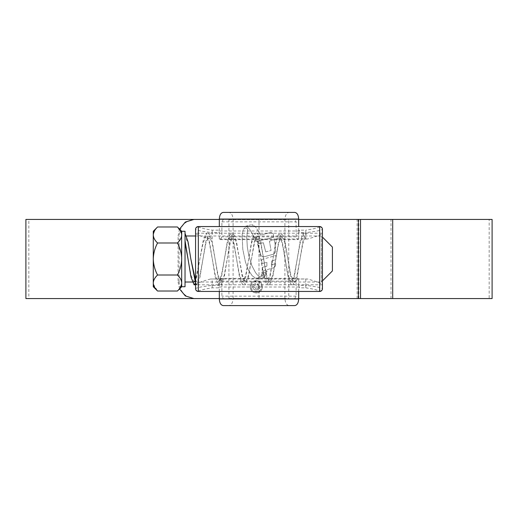 <?xml version="1.0" encoding="UTF-8"?>
<svg xmlns="http://www.w3.org/2000/svg" width="518" height="518" viewBox="0 0 518 518"><rect width="100%" height="100%" fill="white"/><g stroke="black" fill="none" stroke-linecap="round" stroke-linejoin="round"><path stroke-width="0.39" stroke-dasharray="2.59 1.94" d="M210.515 279.008C201.47 281.455 196.49 283.385 195.571 284.79L322.429 284.79C321.497 283.372 316.517 281.449 307.485 279.008L210.515 279.008L219.321 278.937L220.279 278.386L221.879 281.157L221.879 296.16L223.485 298.931L294.515 298.931L289.076 298.931L288.753 298.374L288.753 219.626L289.076 219.069L294.515 219.069L223.485 219.069L289.076 219.069M220.279 278.386L297.721 278.386L298.679 278.937L307.485 279.008M294.515 298.931L296.121 296.16L296.121 281.157L297.721 278.386M305.795 278.937L305.795 285.379C315.909 286.564 321.451 287.658 322.436 288.668L322.436 229.332C321.451 230.342 315.902 231.436 305.795 232.621L305.795 239.063L298.679 239.063L298.679 232.621L305.795 232.621L305.795 230.16L299.546 230.16L298.679 230.983L219.321 230.983L218.454 230.16L212.205 230.16C203.639 228.82 199.022 227.622 198.342 226.554M198.342 291.446C199.022 290.378 203.645 289.173 212.205 287.84L218.454 287.84L219.321 285.379L212.205 285.379C202.098 286.564 196.549 287.658 195.564 288.668L195.564 233.21L322.429 233.21C321.51 234.615 316.53 236.545 307.485 238.992L305.795 239.063M319.658 226.554C318.978 227.622 314.355 228.826 305.795 230.16M228.924 219.069L228.924 298.931L289.076 298.931M228.924 298.931L223.485 298.931M298.679 285.379L299.546 287.84L305.795 287.84L305.795 285.379L298.679 285.379L298.679 278.937M298.679 239.063L297.721 239.614L296.121 236.843L296.121 221.84L294.515 219.069M298.679 291.446L298.679 287.017L299.546 287.84M223.161 305.588L228.924 305.588C231.436 305.128 232.822 302.726 233.087 298.374L284.913 298.374C285.178 302.726 286.564 305.128 289.076 305.588L294.839 305.588M284.913 298.374L284.913 219.626C285.178 215.274 286.564 212.872 289.076 212.412L294.839 212.412M298.679 230.983L298.679 226.554M299.546 230.16L298.679 232.621M219.321 285.379L219.321 278.937M223.485 219.069L221.879 221.84L221.879 236.843L220.279 239.614L219.321 239.063L219.321 232.621L218.454 230.16M219.321 239.063L307.485 238.992M219.321 230.983L219.321 226.554M223.161 212.412L289.076 212.412M233.087 298.374L233.087 219.626C232.822 215.274 231.436 212.872 228.924 212.412M219.321 291.446L219.321 287.017L298.679 287.017M218.454 287.84L219.321 287.017M305.795 287.84C314.361 289.18 318.978 290.378 319.658 291.446M212.205 239.063L212.205 232.621C202.091 231.436 196.549 230.342 195.564 229.332L195.564 233.21C196.503 234.628 201.483 236.551 210.515 238.992M228.924 305.588L289.076 305.588M28.84 298.569L298.679 298.569L219.321 298.569L259 298.569L259 219.431L259 298.569L28.84 298.569L28.84 219.431L298.679 219.431L28.84 219.431M358.365 219.431L193.913 219.431M358.365 298.569L489.16 298.569L489.16 219.431M25.9 298.569L492.1 298.569M25.9 219.431L492.1 219.431M246.005 227.978L247.695 229.079L246.762 237.374L247.313 246.911L248.737 255.277L251.806 265.527L255.555 272.656L257.511 275.064L255.555 272.656L251.806 265.527L248.737 255.277L247.313 246.911L246.762 237.374L247.695 229.079L246.005 227.978L244.917 227.978L246.005 227.978M244.14 228.451L244.917 227.978L243.227 229.759L244.14 228.451M243.227 229.759L242.12 234.894L242.787 249.236L245.454 262.147L248.485 270.163L245.454 262.147L242.787 249.236L242.12 234.894L243.227 229.759M252.188 275.751L248.485 270.163L252.188 275.751L255.497 278.088L252.188 275.751M257.86 278.088L255.497 278.088L257.86 278.088L259.557 276.767L257.86 278.088M259.557 276.767L257.511 275.064L259.557 276.767M260.703 276.482L265.559 275.401L264.005 277.279L265.559 275.401L260.703 276.482L258.56 278.69L264.005 277.279L258.56 278.69L260.703 276.482M261.014 275.641L266.252 274.3L266.427 273.115L266.252 274.3L261.014 275.641L261.435 274.398L266.427 273.115L261.435 274.398L261.014 275.641M261.823 273.342L266.802 272.054L266.951 270.823L266.802 272.054L261.823 273.342L262.03 272.028L266.951 270.823L262.03 272.028L261.823 273.342M271.691 261.014L275.88 259.622L275.926 255.497L275.88 259.622L271.691 261.014L271.613 264.892L275.673 263.552L271.613 264.892L271.691 261.014M261.661 259.531L275.926 255.497L261.661 259.531L262.082 263.539L261.661 259.531M262.082 263.539L266.88 262.361L266.912 266.207L266.88 262.361L262.082 263.539M262.25 267.353L266.912 266.207L262.25 267.353L262.192 271.063L262.25 267.353M274.003 267.689L262.192 271.063L274.003 267.689L275.485 265.844L274.003 267.689M275.485 265.844L275.673 263.552L275.485 265.844M275.803 251.638L274.469 239.627L275.803 251.638L273.867 254.053L264.452 256.708C262.749 257.096 261.564 256.546 260.884 255.063L257.556 244.075L263.345 242.728L257.556 244.075L260.884 255.063C261.558 256.546 262.749 257.096 264.452 256.708L273.867 254.053L275.803 251.638M269.412 241.181L274.469 239.627L269.412 241.181L271.076 250.511L269.412 241.181M265.728 251.871L271.076 250.511L265.728 251.871L263.345 242.728L265.728 251.871M273.977 237.095L256.611 241.505L273.977 237.095L273.187 233.683L273.977 237.095M270.94 232.472L273.187 233.683L270.94 232.472L260.664 235.03L270.94 232.472M260.664 235.03L255.847 227.221L253.296 225.272L255.847 227.221L260.664 235.03M252.195 224.857L253.296 225.272L250.783 224.883L252.195 224.857M245.616 226.256L250.783 224.883L245.616 226.256L246.775 226.612L249.559 229.079L256.611 241.505L249.559 229.079L246.775 226.612L245.616 226.256M256.287 280.568C260.023 280.944 262.063 283.009 262.406 286.758C262.069 290.514 260.03 292.579 256.287 292.961C252.557 292.586 250.511 290.52 250.162 286.758C250.511 283.009 252.551 280.95 256.287 280.568C252.557 280.944 250.511 283.003 250.162 286.758C250.505 290.507 252.544 292.579 256.287 292.961C260.03 292.586 262.069 290.514 262.406 286.758C262.063 283.009 260.023 280.944 256.287 280.568M179.526 229.092L178.082 236.066L179.086 236.066C179.96 225.965 185.243 220.422 194.923 219.431M489.16 298.569L194.923 298.569C185.263 297.604 179.986 292.055 179.086 281.934L178.082 281.934L178.082 236.066M178.082 281.934L179.526 288.908M179.086 281.934L179.086 236.066M193.913 298.569L194.923 298.569M256.287 292.068C253.095 291.744 251.353 289.976 251.062 286.758C251.347 283.553 253.088 281.792 256.287 281.462C259.479 281.792 261.221 283.56 261.512 286.771C261.221 289.963 259.479 291.731 256.287 292.068C259.473 291.738 261.214 289.97 261.512 286.771C261.227 283.566 259.486 281.792 256.287 281.462C253.095 281.786 251.353 283.553 251.062 286.758C251.347 289.976 253.088 291.744 256.287 292.068M257.478 283.702L259.868 286.694C259.647 288.85 258.424 289.944 256.209 289.976C254.04 289.925 252.875 288.837 252.7 286.7C252.842 284.958 253.788 283.961 255.536 283.702L255.536 284.751L253.6 286.765L256.183 288.927C257.77 288.953 258.65 288.196 258.825 286.655L257.478 284.751L257.478 283.702L257.478 284.751L258.825 286.655C258.657 288.189 257.783 288.947 256.183 288.927L253.6 286.765L255.536 284.751L255.536 283.702C253.788 283.961 252.842 284.958 252.7 286.7C252.862 288.83 254.034 289.918 256.209 289.976C258.417 289.944 259.641 288.85 259.868 286.694L257.478 283.702M303.283 235.981L306.054 235.988L302.985 242.89L297.008 275.362L293.959 282.019L290.87 275.194L284.874 242.631L281.824 235.981L303.283 235.981L300.233 242.644L294.237 275.194L291.148 282.019L288.099 275.369L282.103 242.8L279.021 235.981L275.971 242.631L269.969 275.2L266.887 282.019L263.837 275.369L257.841 242.806L254.752 235.981L251.703 242.644L245.707 275.188L242.625 282.019L239.569 275.362L233.579 242.812L230.491 235.981L227.441 242.638L221.445 275.2L218.356 282.019L215.307 275.369L209.311 242.8L206.229 235.981L203.179 242.631L195.5 280.452M293.959 282.019L321.322 282.019L321.322 235.981L321.322 282.019L322.436 280.905M304.688 235.981L321.322 235.981L322.436 237.095M185.03 242.735L185.03 282.019L185.03 235.981L186.564 235.981M194.095 282.019L191.045 275.356L188.06 259.214M281.824 235.981L278.742 242.8L272.74 275.369L269.69 282.019L266.608 275.2L260.612 242.638L257.563 235.981L254.474 242.812L248.478 275.356L245.428 282.019L242.34 275.188L236.35 242.644L233.294 235.981L230.212 242.806L224.216 275.369L221.167 282.019L218.084 275.2L212.082 242.631L209.032 235.981L205.95 242.8L199.948 275.362L196.898 282.019L195.564 280.594M190.799 258.786L187.963 243.24L185.03 235.981M196.898 282.019L218.356 282.019M195.564 235.981L206.229 235.981M221.167 282.019L242.625 282.019M209.032 235.981L230.491 235.981M245.428 282.019L266.887 282.019M233.294 235.981L254.752 235.981M269.69 282.019L291.148 282.019M257.563 235.981L279.021 235.981M157.569 226.981L154.474 230.873M153.367 233.877L153.276 234.984C153.445 237.794 154.876 240.462 157.569 242.987L177.415 242.987C180.096 240.494 181.527 237.827 181.701 234.984L181.701 231.268M181.611 233.877L177.415 226.981M157.569 242.987C154.882 248.012 153.451 253.347 153.276 259C153.451 264.666 154.882 270.001 157.569 275.013L177.415 275.013C180.102 269.988 181.533 264.653 181.701 259C181.527 253.334 180.096 247.999 177.415 242.987M157.569 275.013C154.888 277.506 153.457 280.173 153.276 283.016L153.276 286.732M181.611 284.123L181.701 283.016C181.54 280.206 180.109 277.538 177.415 275.013M177.415 291.019L180.51 287.127M153.367 284.123L157.569 291.019M181.701 286.732L181.701 234.984M153.276 231.268L153.276 283.016M185.03 286.732L185.03 231.268M185.03 239.685L185.03 236.046M332.414 270.927L332.414 247.073M303.315 235.988L303.308 233.21L306.06 233.21L306.054 235.988M185.03 234.278L185.166 233.365M195.564 282.88L203.16 240.766L206.229 233.21L209.33 240.928L215.287 277.227L218.363 284.79L221.464 277.072L227.421 240.773L230.497 233.21L233.592 240.928L239.556 277.234L242.625 284.79L245.726 277.072L251.683 240.766L254.759 233.21L257.86 240.928L263.817 277.234L266.893 284.79L269.988 277.072L275.952 240.773L279.021 233.21L282.122 240.928L288.079 277.234L291.155 284.79L294.256 277.072L300.213 240.766L303.308 233.21M195.564 283.204L196.898 284.79L199.967 277.227L205.931 240.928L209.026 233.21L212.102 240.766L218.059 277.072L221.16 284.79L224.236 277.234L230.193 240.928L233.294 233.21L236.363 240.773L242.327 277.072L245.422 284.79L248.498 277.234L254.455 240.928L257.556 233.21L260.632 240.766L266.589 277.072L269.69 284.79L272.759 277.234L278.723 240.928L281.818 233.21L284.894 240.773L290.851 277.072L293.952 284.79L297.028 277.234L302.972 240.993L306.06 233.21M221.879 281.157L296.121 281.157M229.247 298.374L288.753 298.374M229.247 219.626L288.753 219.626M212.205 287.84L212.205 278.937M212.205 230.16L212.205 232.621L219.321 232.621M233.087 219.626L284.913 219.626M296.121 236.843L221.879 236.843M221.879 221.84L296.121 221.84M296.121 296.16L221.879 296.16M357.135 298.569L357.135 219.431M358.838 298.569L358.838 219.431M391.012 298.569L391.012 219.431M220.279 239.614L297.721 239.614M195.564 284.79L196.898 284.79M206.229 233.21L209.026 233.21M218.363 284.79L221.16 284.79M230.497 233.21L233.294 233.21M242.625 284.79L245.422 284.79M254.759 233.21L257.556 233.21M266.893 284.79L269.69 284.79M279.021 233.21L281.818 233.21M291.155 284.79L293.952 284.79M303.289 233.21L304.688 233.21"/><path stroke-width="0.78" d="M195.564 288.668C195.526 290.041 196.451 290.967 198.342 291.446A2.771 2.771 180 0 1 195.564 288.668L195.564 229.332C195.526 227.959 196.451 227.033 198.342 226.554L198.342 291.446L319.658 291.446L319.658 226.554A2.771 2.771 0 0 1 322.436 229.332L322.436 288.668C322.474 290.041 321.548 290.967 319.658 291.446A2.771 2.771 0 0 0 322.436 288.668M195.564 229.332A2.771 2.771 180 0 1 198.342 226.56L319.658 226.554C321.548 227.033 322.474 227.959 322.436 229.332M298.679 298.931C298.433 302.946 297.157 305.16 294.839 305.588L223.161 305.588C220.843 305.16 219.567 302.946 219.321 298.931L298.679 298.931L298.679 291.446M294.839 212.412C297.157 212.84 298.433 215.054 298.679 219.069L219.321 219.069C219.567 215.054 220.843 212.84 223.161 212.412L294.839 212.412M298.679 226.554L298.679 219.069M219.321 226.554L219.321 219.069M219.321 298.931L219.321 291.446M298.679 219.431L358.365 219.431L298.679 219.431M298.679 298.569L358.365 298.569L298.679 298.569M492.1 298.569L358.365 298.569L358.365 219.431L492.1 219.431L492.1 298.569M179.526 288.908L185.327 295.946L193.913 298.569L219.321 298.569L25.9 298.569L25.9 219.431L219.321 219.431L193.913 219.431L185.34 222.047L179.526 229.092M185.03 282.019L194.095 282.019L195.5 280.452M185.03 240.753L188.06 259.214L185.03 242.735L185.03 239.685M195.564 280.594L190.844 259.032M186.564 235.981L195.564 235.981M322.436 237.095L332.414 247.073L332.414 270.927L322.436 280.905M181.701 231.268L177.415 226.981C180.096 229.474 181.527 232.142 181.701 234.984L181.701 231.268L185.03 231.268L185.03 286.732L181.701 286.732L177.415 291.019L157.569 291.019C154.888 288.526 153.457 285.858 153.276 283.016L153.367 284.123M181.611 233.877L181.701 286.732M157.569 291.019L153.276 286.732L153.276 283.016C153.445 280.206 154.876 277.538 157.569 275.013L177.415 275.013C180.096 277.506 181.527 280.173 181.701 283.016C181.54 285.826 180.109 288.494 177.415 291.019M154.474 230.873L153.367 233.877M157.569 275.013C154.882 269.988 153.451 264.653 153.276 259C153.451 253.334 154.882 247.999 157.569 242.987C154.888 240.494 153.457 237.827 153.276 234.984C153.445 232.174 154.876 229.506 157.569 226.981L177.415 226.981M180.51 287.127L181.611 284.123M157.569 242.987L177.415 242.987C180.102 248.012 181.533 253.347 181.701 259C181.527 264.666 180.096 270.001 177.415 275.013M181.701 234.984C181.54 237.794 180.109 240.462 177.415 242.987M153.276 283.016L153.276 231.268L157.569 226.981M195.564 283.204L190.799 258.786L188.06 241.841L185.03 233.372M188.06 259.214L191.025 277.234L194.101 284.79L195.564 282.88M392.702 298.569L392.702 219.431M360.522 298.569L360.522 219.431M194.101 284.79L195.564 284.79"/></g></svg>
